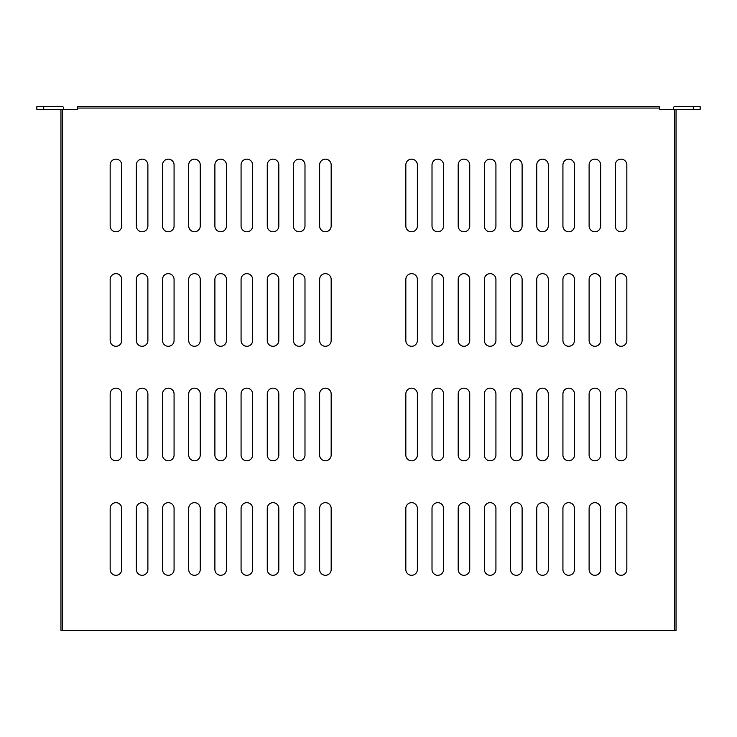 <?xml version="1.0" encoding="UTF-8"?>
<svg xmlns="http://www.w3.org/2000/svg" width="737" height="737" viewBox="0 0 737 737"><rect width="100%" height="100%" fill="white"/><g stroke="black" fill="none" stroke-linecap="round" stroke-linejoin="round"><path stroke-width="1.11" d="M252.625 340.512A5.776 5.776 0 0 1 246.849 346.289A5.776 5.776 0 0 1 241.073 340.512L241.073 279.424A5.776 5.776 0 0 1 246.849 273.648A5.776 5.776 0 0 1 252.625 279.424L252.625 340.512M200.252 340.512A5.776 5.776 0 0 1 194.485 346.289A5.776 5.776 0 0 1 188.709 340.512L188.709 279.424A5.776 5.776 0 0 1 194.485 273.648A5.776 5.776 0 0 1 200.252 279.424L200.252 340.512M121.706 340.512A5.776 5.776 0 0 1 115.939 346.289A5.776 5.776 0 0 1 110.163 340.512L110.163 279.424A5.776 5.776 0 0 1 115.939 273.648A5.776 5.776 0 0 1 121.706 279.424L121.706 340.512M174.07 340.512A5.776 5.776 0 0 1 168.303 346.289A5.776 5.776 0 0 1 162.527 340.512L162.527 279.424A5.776 5.776 0 0 1 168.303 273.648A5.776 5.776 0 0 1 174.07 279.424L174.07 340.512M226.443 226.01A5.776 5.776 0 0 1 220.667 231.777A5.776 5.776 0 0 1 214.891 226.01L214.891 164.913A5.776 5.776 0 0 1 220.667 159.146A5.776 5.776 0 0 1 226.443 164.913L226.443 226.01M174.07 226.01A5.776 5.776 0 0 1 168.303 231.777A5.776 5.776 0 0 1 162.527 226.01L162.527 164.913A5.776 5.776 0 0 1 168.303 159.146A5.776 5.776 0 0 1 174.07 164.913L174.07 226.01M121.706 226.01A5.776 5.776 0 0 1 115.939 231.777A5.776 5.776 0 0 1 110.163 226.01L110.163 164.913A5.776 5.776 0 0 1 115.939 159.146A5.776 5.776 0 0 1 121.706 164.913L121.706 226.01M304.989 340.512A5.776 5.776 0 0 1 299.213 346.289A5.776 5.776 0 0 1 293.446 340.512L293.446 279.424A5.776 5.776 0 0 1 299.213 273.648A5.776 5.776 0 0 1 304.989 279.424L304.989 340.512M147.888 569.526A5.776 5.776 0 0 1 142.121 575.302A5.776 5.776 0 0 1 136.345 569.526L136.345 508.438A5.776 5.776 0 0 1 142.121 502.662A5.776 5.776 0 0 1 147.888 508.438L147.888 569.526M200.252 569.526A5.776 5.776 0 0 1 194.485 575.302A5.776 5.776 0 0 1 188.709 569.526L188.709 508.438A5.776 5.776 0 0 1 194.485 502.662A5.776 5.776 0 0 1 200.252 508.438L200.252 569.526M252.625 569.526A5.776 5.776 0 0 1 246.849 575.302A5.776 5.776 0 0 1 241.073 569.526L241.073 508.438A5.776 5.776 0 0 1 246.849 502.662A5.776 5.776 0 0 1 252.625 508.438L252.625 569.526M304.989 569.526A5.776 5.776 0 0 1 299.213 575.302A5.776 5.776 0 0 1 293.446 569.526L293.446 508.438A5.776 5.776 0 0 1 299.213 502.662A5.776 5.776 0 0 1 304.989 508.438L304.989 569.526M278.807 455.024A5.776 5.776 0 0 1 273.031 460.791A5.776 5.776 0 0 1 267.264 455.024L267.264 393.927A5.776 5.776 0 0 1 273.031 388.159A5.776 5.776 0 0 1 278.807 393.927L278.807 455.024M226.443 455.024A5.776 5.776 0 0 1 220.667 460.791A5.776 5.776 0 0 1 214.891 455.024L214.891 393.927A5.776 5.776 0 0 1 220.667 388.159A5.776 5.776 0 0 1 226.443 393.927L226.443 455.024M147.888 455.024A5.776 5.776 0 0 1 142.121 460.791A5.776 5.776 0 0 1 136.345 455.024L136.345 393.927A5.776 5.776 0 0 1 142.121 388.159A5.776 5.776 0 0 1 147.888 393.927L147.888 455.024M200.252 455.024A5.776 5.776 0 0 1 194.485 460.791A5.776 5.776 0 0 1 188.709 455.024L188.709 393.927A5.776 5.776 0 0 1 194.485 388.159A5.776 5.776 0 0 1 200.252 393.927L200.252 455.024M304.989 226.01A5.776 5.776 0 0 1 299.213 231.777A5.776 5.776 0 0 1 293.446 226.01L293.446 164.913A5.776 5.776 0 0 1 299.213 159.146A5.776 5.776 0 0 1 304.989 164.913L304.989 226.01M121.706 455.024A5.776 5.776 0 0 1 115.939 460.791A5.776 5.776 0 0 1 110.163 455.024L110.163 393.927A5.776 5.776 0 0 1 115.939 388.159A5.776 5.776 0 0 1 121.706 393.927L121.706 455.024M469.736 340.512L469.736 279.424A5.776 5.776 0 0 0 463.969 273.648A5.776 5.776 0 0 0 458.193 279.424L458.193 340.512A5.776 5.776 0 0 0 463.969 346.289A5.776 5.776 0 0 0 469.736 340.512M495.927 340.512L495.927 279.424A5.776 5.776 0 0 0 490.151 273.648A5.776 5.776 0 0 0 484.375 279.424L484.375 340.512A5.776 5.776 0 0 0 490.151 346.289A5.776 5.776 0 0 0 495.927 340.512M522.109 340.512L522.109 279.424A5.776 5.776 0 0 0 516.333 273.648A5.776 5.776 0 0 0 510.557 279.424L510.557 340.512A5.776 5.776 0 0 0 516.333 346.289A5.776 5.776 0 0 0 522.109 340.512M548.291 340.512L548.291 279.424A5.776 5.776 0 0 0 542.515 273.648A5.776 5.776 0 0 0 536.748 279.424L536.748 340.512A5.776 5.776 0 0 0 542.515 346.289A5.776 5.776 0 0 0 548.291 340.512M417.372 455.024L417.372 393.927A5.776 5.776 0 0 0 411.605 388.159A5.776 5.776 0 0 0 405.829 393.927L405.829 455.024A5.776 5.776 0 0 0 411.605 460.791A5.776 5.776 0 0 0 417.372 455.024M626.837 340.512L626.837 279.424A5.776 5.776 0 0 0 621.061 273.648A5.776 5.776 0 0 0 615.294 279.424L615.294 340.512A5.776 5.776 0 0 0 621.061 346.289A5.776 5.776 0 0 0 626.837 340.512M600.655 340.512L600.655 279.424A5.776 5.776 0 0 0 594.879 273.648A5.776 5.776 0 0 0 589.112 279.424L589.112 340.512A5.776 5.776 0 0 0 594.879 346.289A5.776 5.776 0 0 0 600.655 340.512M574.473 340.512L574.473 279.424A5.776 5.776 0 0 0 568.697 273.648A5.776 5.776 0 0 0 562.93 279.424L562.93 340.512A5.776 5.776 0 0 0 568.697 346.289A5.776 5.776 0 0 0 574.473 340.512M495.927 226.01L495.927 164.913A5.776 5.776 0 0 0 490.151 159.146A5.776 5.776 0 0 0 484.375 164.913L484.375 226.01A5.776 5.776 0 0 0 490.151 231.777A5.776 5.776 0 0 0 495.927 226.01M522.109 226.01L522.109 164.913A5.776 5.776 0 0 0 516.333 159.146A5.776 5.776 0 0 0 510.557 164.913L510.557 226.01A5.776 5.776 0 0 0 516.333 231.777A5.776 5.776 0 0 0 522.109 226.01M548.291 226.01L548.291 164.913A5.776 5.776 0 0 0 542.515 159.146A5.776 5.776 0 0 0 536.748 164.913L536.748 226.01A5.776 5.776 0 0 0 542.515 231.777A5.776 5.776 0 0 0 548.291 226.01M574.473 226.01L574.473 164.913A5.776 5.776 0 0 0 568.697 159.146A5.776 5.776 0 0 0 562.93 164.913L562.93 226.01A5.776 5.776 0 0 0 568.697 231.777A5.776 5.776 0 0 0 574.473 226.01M600.655 226.01L600.655 164.913A5.776 5.776 0 0 0 594.879 159.146A5.776 5.776 0 0 0 589.112 164.913L589.112 226.01A5.776 5.776 0 0 0 594.879 231.777A5.776 5.776 0 0 0 600.655 226.01M626.837 226.01L626.837 164.913A5.776 5.776 0 0 0 621.061 159.146A5.776 5.776 0 0 0 615.294 164.913L615.294 226.01A5.776 5.776 0 0 0 621.061 231.777A5.776 5.776 0 0 0 626.837 226.01M417.372 340.512L417.372 279.424A5.776 5.776 0 0 0 411.605 273.648A5.776 5.776 0 0 0 405.829 279.424L405.829 340.512A5.776 5.776 0 0 0 411.605 346.289A5.776 5.776 0 0 0 417.372 340.512M443.554 340.512L443.554 279.424A5.776 5.776 0 0 0 437.787 273.648A5.776 5.776 0 0 0 432.011 279.424L432.011 340.512A5.776 5.776 0 0 0 437.787 346.289A5.776 5.776 0 0 0 443.554 340.512M626.837 569.526L626.837 508.438A5.776 5.776 0 0 0 621.061 502.662A5.776 5.776 0 0 0 615.294 508.438L615.294 569.526A5.776 5.776 0 0 0 621.061 575.302A5.776 5.776 0 0 0 626.837 569.526M600.655 569.526L600.655 508.438A5.776 5.776 0 0 0 594.879 502.662A5.776 5.776 0 0 0 589.112 508.438L589.112 569.526A5.776 5.776 0 0 0 594.879 575.302A5.776 5.776 0 0 0 600.655 569.526M574.473 569.526L574.473 508.438A5.776 5.776 0 0 0 568.697 502.662A5.776 5.776 0 0 0 562.93 508.438L562.93 569.526A5.776 5.776 0 0 0 568.697 575.302A5.776 5.776 0 0 0 574.473 569.526M548.291 569.526L548.291 508.438A5.776 5.776 0 0 0 542.515 502.662A5.776 5.776 0 0 0 536.748 508.438L536.748 569.526A5.776 5.776 0 0 0 542.515 575.302A5.776 5.776 0 0 0 548.291 569.526M522.109 569.526L522.109 508.438A5.776 5.776 0 0 0 516.333 502.662A5.776 5.776 0 0 0 510.557 508.438L510.557 569.526A5.776 5.776 0 0 0 516.333 575.302A5.776 5.776 0 0 0 522.109 569.526M495.927 569.526L495.927 508.438A5.776 5.776 0 0 0 490.151 502.662A5.776 5.776 0 0 0 484.375 508.438L484.375 569.526A5.776 5.776 0 0 0 490.151 575.302A5.776 5.776 0 0 0 495.927 569.526M469.736 569.526L469.736 508.438A5.776 5.776 0 0 0 463.969 502.662A5.776 5.776 0 0 0 458.193 508.438L458.193 569.526A5.776 5.776 0 0 0 463.969 575.302A5.776 5.776 0 0 0 469.736 569.526M443.554 569.526L443.554 508.438A5.776 5.776 0 0 0 437.787 502.662A5.776 5.776 0 0 0 432.011 508.438L432.011 569.526A5.776 5.776 0 0 0 437.787 575.302A5.776 5.776 0 0 0 443.554 569.526M443.554 455.024L443.554 393.927A5.776 5.776 0 0 0 437.787 388.159A5.776 5.776 0 0 0 432.011 393.927L432.011 455.024A5.776 5.776 0 0 0 437.787 460.791A5.776 5.776 0 0 0 443.554 455.024M469.736 455.024L469.736 393.927A5.776 5.776 0 0 0 463.969 388.159A5.776 5.776 0 0 0 458.193 393.927L458.193 455.024A5.776 5.776 0 0 0 463.969 460.791A5.776 5.776 0 0 0 469.736 455.024M495.927 455.024L495.927 393.927A5.776 5.776 0 0 0 490.151 388.159A5.776 5.776 0 0 0 484.375 393.927L484.375 455.024A5.776 5.776 0 0 0 490.151 460.791A5.776 5.776 0 0 0 495.927 455.024M522.109 455.024L522.109 393.927A5.776 5.776 0 0 0 516.333 388.159A5.776 5.776 0 0 0 510.557 393.927L510.557 455.024A5.776 5.776 0 0 0 516.333 460.791A5.776 5.776 0 0 0 522.109 455.024M417.372 569.526L417.372 508.438A5.776 5.776 0 0 0 411.605 502.662A5.776 5.776 0 0 0 405.829 508.438L405.829 569.526A5.776 5.776 0 0 0 411.605 575.302A5.776 5.776 0 0 0 417.372 569.526M600.655 455.024L600.655 393.927A5.776 5.776 0 0 0 594.879 388.159A5.776 5.776 0 0 0 589.112 393.927L589.112 455.024A5.776 5.776 0 0 0 594.879 460.791A5.776 5.776 0 0 0 600.655 455.024M574.473 455.024L574.473 393.927A5.776 5.776 0 0 0 568.697 388.159A5.776 5.776 0 0 0 562.93 393.927L562.93 455.024A5.776 5.776 0 0 0 568.697 460.791A5.776 5.776 0 0 0 574.473 455.024M548.291 455.024L548.291 393.927A5.776 5.776 0 0 0 542.515 388.159A5.776 5.776 0 0 0 536.748 393.927L536.748 455.024A5.776 5.776 0 0 0 542.515 460.791A5.776 5.776 0 0 0 548.291 455.024M469.736 226.01L469.736 164.913A5.776 5.776 0 0 0 463.969 159.146A5.776 5.776 0 0 0 458.193 164.913L458.193 226.01A5.776 5.776 0 0 0 463.969 231.777A5.776 5.776 0 0 0 469.736 226.01M443.554 226.01L443.554 164.913A5.776 5.776 0 0 0 437.787 159.146A5.776 5.776 0 0 0 432.011 164.913L432.011 226.01A5.776 5.776 0 0 0 437.787 231.777A5.776 5.776 0 0 0 443.554 226.01M417.372 226.01L417.372 164.913A5.776 5.776 0 0 0 411.605 159.146A5.776 5.776 0 0 0 405.829 164.913L405.829 226.01A5.776 5.776 0 0 0 411.605 231.777A5.776 5.776 0 0 0 417.372 226.01M626.837 455.024L626.837 393.927A5.776 5.776 0 0 0 621.061 388.159A5.776 5.776 0 0 0 615.294 393.927L615.294 455.024A5.776 5.776 0 0 0 621.061 460.791A5.776 5.776 0 0 0 626.837 455.024M659.348 108.053L77.652 108.053L77.652 106.662L659.348 106.662L659.348 109.408L693.277 109.408L693.277 106.662L700.15 106.662L700.15 109.408L693.277 109.408M77.652 108.053L77.652 109.408L63.686 109.408L63.686 108.053A1.4 1.4 0 0 0 62.295 106.662L43.723 106.662L43.723 109.408L63.686 109.408M676.059 109.408L676.059 630.338L60.941 630.338L60.941 109.408M331.171 226.01A5.776 5.776 0 0 1 325.395 231.777A5.776 5.776 0 0 1 319.628 226.01L319.628 164.913A5.776 5.776 0 0 1 325.395 159.146A5.776 5.776 0 0 1 331.171 164.913L331.171 226.01M278.807 226.01A5.776 5.776 0 0 1 273.031 231.777A5.776 5.776 0 0 1 267.264 226.01L267.264 164.913A5.776 5.776 0 0 1 273.031 159.146A5.776 5.776 0 0 1 278.807 164.913L278.807 226.01M174.07 455.024A5.776 5.776 0 0 1 168.303 460.791A5.776 5.776 0 0 1 162.527 455.024L162.527 393.927A5.776 5.776 0 0 1 168.303 388.159A5.776 5.776 0 0 1 174.07 393.927L174.07 455.024M331.171 569.526A5.776 5.776 0 0 1 325.395 575.302A5.776 5.776 0 0 1 319.628 569.526L319.628 508.438A5.776 5.776 0 0 1 325.395 502.662A5.776 5.776 0 0 1 331.171 508.438L331.171 569.526M252.625 455.024A5.776 5.776 0 0 1 246.849 460.791A5.776 5.776 0 0 1 241.073 455.024L241.073 393.927A5.776 5.776 0 0 1 246.849 388.159A5.776 5.776 0 0 1 252.625 393.927L252.625 455.024M304.989 455.024A5.776 5.776 0 0 1 299.213 460.791A5.776 5.776 0 0 1 293.446 455.024L293.446 393.927A5.776 5.776 0 0 1 299.213 388.159A5.776 5.776 0 0 1 304.989 393.927L304.989 455.024M278.807 569.526A5.776 5.776 0 0 1 273.031 575.302A5.776 5.776 0 0 1 267.264 569.526L267.264 508.438A5.776 5.776 0 0 1 273.031 502.662A5.776 5.776 0 0 1 278.807 508.438L278.807 569.526M226.443 569.526A5.776 5.776 0 0 1 220.667 575.302A5.776 5.776 0 0 1 214.891 569.526L214.891 508.438A5.776 5.776 0 0 1 220.667 502.662A5.776 5.776 0 0 1 226.443 508.438L226.443 569.526M174.07 569.526A5.776 5.776 0 0 1 168.303 575.302A5.776 5.776 0 0 1 162.527 569.526L162.527 508.438A5.776 5.776 0 0 1 168.303 502.662A5.776 5.776 0 0 1 174.07 508.438L174.07 569.526M121.706 569.526A5.776 5.776 0 0 1 115.939 575.302A5.776 5.776 0 0 1 110.163 569.526L110.163 508.438A5.776 5.776 0 0 1 115.939 502.662A5.776 5.776 0 0 1 121.706 508.438L121.706 569.526M331.171 340.512A5.776 5.776 0 0 1 325.395 346.289A5.776 5.776 0 0 1 319.628 340.512L319.628 279.424A5.776 5.776 0 0 1 325.395 273.648A5.776 5.776 0 0 1 331.171 279.424L331.171 340.512M147.888 226.01A5.776 5.776 0 0 1 142.121 231.777A5.776 5.776 0 0 1 136.345 226.01L136.345 164.913A5.776 5.776 0 0 1 142.121 159.146A5.776 5.776 0 0 1 147.888 164.913L147.888 226.01M200.252 226.01A5.776 5.776 0 0 1 194.485 231.777A5.776 5.776 0 0 1 188.709 226.01L188.709 164.913A5.776 5.776 0 0 1 194.485 159.146A5.776 5.776 0 0 1 200.252 164.913L200.252 226.01M252.625 226.01A5.776 5.776 0 0 1 246.849 231.777A5.776 5.776 0 0 1 241.073 226.01L241.073 164.913A5.776 5.776 0 0 1 246.849 159.146A5.776 5.776 0 0 1 252.625 164.913L252.625 226.01M147.888 340.512A5.776 5.776 0 0 1 142.121 346.289A5.776 5.776 0 0 1 136.345 340.512L136.345 279.424A5.776 5.776 0 0 1 142.121 273.648A5.776 5.776 0 0 1 147.888 279.424L147.888 340.512M331.171 455.024A5.776 5.776 0 0 1 325.395 460.791A5.776 5.776 0 0 1 319.628 455.024L319.628 393.927A5.776 5.776 0 0 1 325.395 388.159A5.776 5.776 0 0 1 331.171 393.927L331.171 455.024M226.443 340.512A5.776 5.776 0 0 1 220.667 346.289A5.776 5.776 0 0 1 214.891 340.512L214.891 279.424A5.776 5.776 0 0 1 220.667 273.648A5.776 5.776 0 0 1 226.443 279.424L226.443 340.512M278.807 340.512A5.776 5.776 0 0 1 273.031 346.289A5.776 5.776 0 0 1 267.264 340.512L267.264 279.424A5.776 5.776 0 0 1 273.031 273.648A5.776 5.776 0 0 1 278.807 279.424L278.807 340.512M43.723 109.408L36.85 109.408L36.85 106.662L43.723 106.662M36.85 106.662L36.85 109.408M673.314 109.408L673.314 108.053A1.4 1.4 0 0 1 674.705 106.662L693.277 106.662M700.15 109.408L700.15 106.662M62.332 109.408L62.332 630.338M674.668 630.338L674.668 109.408"/></g></svg>
